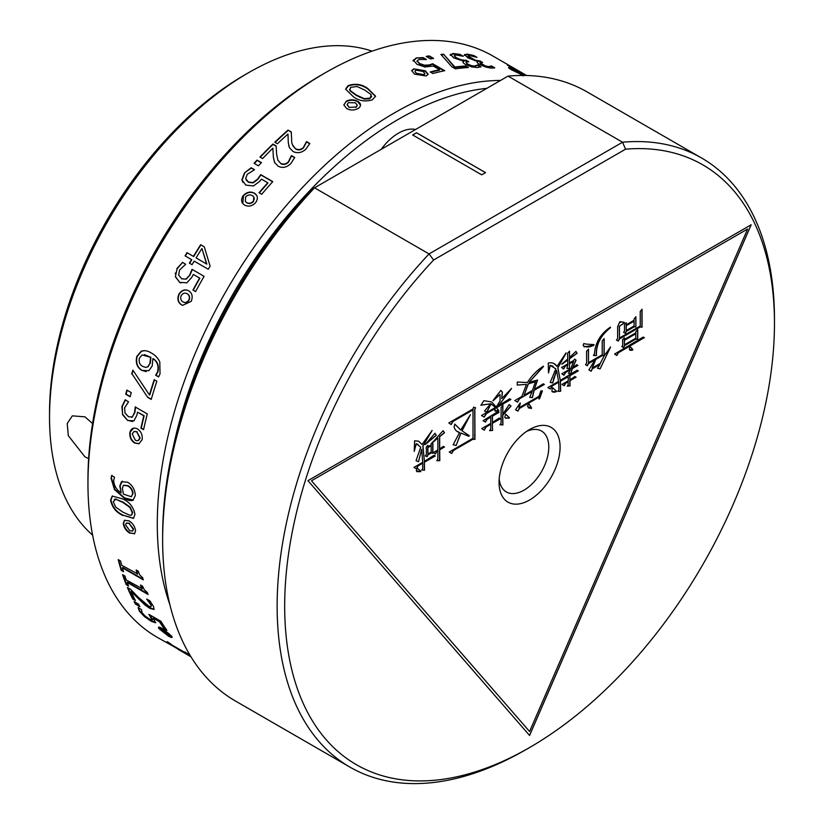<?xml version="1.0" encoding="UTF-8"?>
<svg xmlns="http://www.w3.org/2000/svg" width="824" height="824" viewBox="0 0 824 824"><rect width="100%" height="100%" fill="white"/><g stroke="black" fill="none" stroke-linecap="round" stroke-linejoin="round"><path stroke-width="1.24" d="M413.782 68.835L425.38 70.802L428.192 74.315L426.132 75.963L414.503 74.16L411.712 70.565L413.782 68.835L425.287 71.286L428.119 74.551M413.215 60.574L416.202 57.979L423.124 57.577L426.451 59.503A335.636 193.784 -60 0 0 426.276 59.534L418.994 59.472L417.119 61.069L419.776 63.561L424.453 65.189L429.304 64.931L432.672 63.736L444.723 70.699A335.636 193.784 -60 0 0 432.878 73.501L430.231 71.976A335.636 193.784 -60 0 1 439.553 69.7L433.259 66.064L424.813 66.991L416.965 64.313L413.215 59.967M429.211 55.888L433.62 58.432A335.636 193.784 -60 0 0 430.571 58.947L426.163 56.403A335.636 193.784 -60 0 1 429.211 55.888M440.912 54.425A335.636 193.784 -60 0 1 443.611 54.209L454.879 67.032A335.636 193.784 -60 0 1 465.797 65.982L468.444 67.516A335.636 193.784 -60 0 0 455.394 68.845L451.871 66.816L440.912 54.425M450.337 54.817L453.159 53.478L460.039 54.384L463.273 56.259A335.636 193.784 -60 0 0 463.098 56.248L455.919 55.002L454.168 55.795L456.661 57.917L461.203 59.822L465.055 60.265A335.636 193.784 -60 0 1 466.147 60.265L468.794 61.79A335.636 193.784 -60 0 0 467.929 61.79L465.951 62.367L467.795 64.179L471.472 65.642L474.727 66.033L477.632 64.9A335.636 193.784 -60 0 1 477.755 64.9L480.989 66.775L477.251 67.568L471.616 66.888L465.406 64.447C462.831 62.851 462.336 61.779 463.891 61.254L453.808 57.917L450.347 54.374M463.037 61.821L463.891 61.254L463.006 62.099M464.427 54.94L467.074 54.075L473.759 55.507L476.993 57.381A335.636 193.784 -60 0 0 476.828 57.35L469.834 55.61L468.187 56.114L475.211 60.142L478.971 60.873A335.636 193.784 -60 0 1 480.021 60.976L482.668 62.5A335.636 193.784 -60 0 0 481.834 62.418L479.959 62.706L485.48 65.982L488.642 66.61L491.372 65.951A335.636 193.784 -60 0 1 491.485 65.971L494.73 67.836L491.176 68.135L485.686 67.043L479.537 64.427C476.962 62.84 476.416 61.903 477.899 61.594L467.95 57.876L464.417 54.549M468.001 56.609L468.187 55.898L468.001 56.609L470.535 58.617L475.026 60.636L478.775 61.367A335.09 193.465 -60 0 1 479.826 61.47L481.422 62.387M508.542 67.568L520.418 73.079C523.94 75.118 524.569 75.746 522.303 74.984L511.756 69.927C508.253 67.836 507.646 67.146 509.953 67.856L509.716 68.34L512.301 69.216C510.993 68.814 511.426 69.257 513.61 70.534L519.954 73.624C521.252 74.047 520.809 73.624 518.615 72.358L512.301 69.216M526.351 75.499L511.58 67.743L507.419 65.137L509.211 65.724L518.121 70.627A335.636 193.784 -60 0 0 517.987 70.555L510.849 66.909L526.536 75.509L524.538 74.366L524.28 74.83M510.468 67.259L511.962 67.31M524.497 74.438L525.568 75.056M169.888 604.692A335.636 193.784 -60 0 1 394.614 112.795A335.636 193.784 -60 0 1 500.518 80.453M526.639 75.509L493.113 56.156A335.636 193.784 120 0 0 325.295 72.78L325.295 72.78A335.636 193.784 120 0 0 87.962 483.843A335.636 193.784 120 0 0 157.477 637.488L190.344 655.77M347.903 85.83L348.418 85.511C355.484 83.214 361.952 84.213 367.813 88.529L375.6 96.161L372.263 99.889C365.289 101.929 359.017 100.909 353.434 96.82L345.627 89.157L347.903 85.83M87.962 483.843L87.962 479.496A330.311 190.705 -60 0 1 321.525 74.953L325.284 72.78L321.525 74.953M169.466 643.493A335.636 193.784 120 0 0 170.733 644.018M351.652 100.229A281.283 162.4 -60 0 1 352.651 99.838M359.594 97.242A281.283 162.4 -60 0 1 360.109 97.067M372.057 51.15A281.283 162.4 120 0 0 248.436 72.78L248.436 72.78A281.283 162.4 120 0 0 49.533 417.284A281.283 162.4 120 0 0 92.618 535.157M49.533 417.284L49.533 412.927A275.958 159.331 -60 0 1 244.666 74.953L248.426 72.78L244.666 74.953M92.566 423.546L84.954 416.841L72.316 415.852L67.228 423.546L68.289 435.639L84.954 456.867L88.642 458.566M486.85 88.343A330.311 190.705 120 0 0 398.383 119.325A330.311 190.705 120 0 0 173.277 447.082M349.51 89.27L350.087 90.898L356.38 95.491L364.321 99.107L369.616 98.808L371.727 96.356M345.637 89.363L348.418 85.954C355.474 83.657 361.932 84.666 367.792 88.982L375.579 96.387M364.311 98.664L370.172 98.066L371.181 94.688L364.867 90.135L357.039 86.52L350.561 87.365L350.076 90.465L356.37 95.048L364.311 98.664M181.61 651.413L177.737 648.447L180.981 650.321A335.09 193.465 -60 0 0 181.115 650.404L183.072 651.64M180.24 650.63L177.459 648.91L177.737 648.447M190.251 655.605L181.888 650.939M167.004 634.48C169.198 635.737 169.888 635.757 169.085 634.542L163.554 630.144C161.35 628.897 160.639 628.897 161.432 630.133L167.004 634.48M161.401 628.866L161.432 630.133M169.404 634.12L163.883 629.721L163.554 630.144M163.883 629.721C161.669 628.485 160.968 628.475 161.762 629.701M172.154 637.065L168.611 635.572L158.702 627.115M159.083 628.774C157.672 626.631 158.764 626.549 162.338 628.527L171.433 635.901C172.886 637.982 171.835 638.013 168.292 636.004L159.083 628.774L159.413 628.351M139.452 611.264L138.113 607.69L141.44 609.616A335.636 193.784 -60 0 0 141.532 609.76L142.027 612.675L145.106 616.012L149.505 619.071L152.234 620.06L148.907 614.364L160.958 621.317A335.636 193.784 -60 0 0 166.912 630.36L164.275 628.836A335.636 193.784 -60 0 1 159.537 621.79L153.243 618.154L155.489 622.8L150.998 621.172L144.406 616.548L139.452 611.264L138.453 607.298M152.564 619.648L150.071 615.034M164.275 628.836L164.604 628.413A335.09 193.465 -60 0 1 159.877 621.378L153.583 617.743L154.768 619.494M155.489 622.8L155.829 622.388L151.328 620.76L144.736 616.136L139.792 610.852M166.19 629.33L164.604 628.413M135.517 604.116A335.636 193.784 -60 0 1 134.106 601.572L138.514 604.116A335.636 193.784 -60 0 0 139.925 606.66L135.517 604.116L135.857 603.724A335.09 193.465 -60 0 1 134.92 602.035M139.431 605.784L135.857 603.724M150.844 604.909L146.744 599.12A335.636 193.784 -60 0 1 146.703 599.007L149.958 600.892L153.552 606.577L154.006 609.451L149.783 608.359L144.633 604.713L131.067 591.426A335.636 193.784 -60 0 0 135.414 600.562L132.767 599.038A335.636 193.784 -60 0 1 127.38 587.461L130.614 589.335L138.319 597.287L148.475 605.887C150.926 607.257 151.709 606.928 150.844 604.909L147.908 599.707M132.767 599.038L133.117 598.657A335.09 193.465 -60 0 1 128.05 587.852M154.15 609.224L150.133 607.968L144.983 604.332L131.067 591.426M134.992 599.728L133.117 598.657M151.214 606.33L151.194 604.528M141.893 589.036A335.636 193.784 -60 0 1 140.502 585.009L142.562 586.194L144.282 589.726L147.352 592.549A335.636 193.784 -60 0 0 148.062 594.475L127.184 582.424A335.636 193.784 -60 0 0 128.595 586.07L126.247 584.71A335.636 193.784 -60 0 1 122.57 574.658L124.929 576.007A335.636 193.784 -60 0 0 126.319 580.034L142.264 588.686A335.09 193.465 -60 0 1 141.1 585.349M126.247 584.71L126.608 584.35A335.09 193.465 -60 0 1 123.167 574.998M128.307 585.328L126.608 584.35M127.823 582.784A335.09 193.465 -60 0 1 127.545 582.063L147.795 593.754M137.278 574.266A335.636 193.784 -60 0 1 136.166 569.971L138.226 571.166L139.73 574.905L142.696 577.809A335.636 193.784 -60 0 0 143.273 579.859L122.395 567.808A335.636 193.784 -60 0 0 123.549 571.702L121.2 570.342A335.636 193.784 -60 0 1 118.234 559.62L120.582 560.979A335.636 193.784 -60 0 0 121.695 565.264L137.649 573.937A335.09 193.465 -60 0 1 136.691 570.28M121.2 570.342L121.561 570.002A335.09 193.465 -60 0 1 118.759 559.929M123.343 571.032L121.561 570.002M122.951 568.127A335.09 193.465 -60 0 1 122.766 567.468L143.088 579.2M129.677 530.677L132.613 531.078L133.241 529.307L129.203 523.498L126.257 523.106L125.598 524.898L129.677 530.677M132.788 530.944L133.622 529.059L129.203 523.498M129.584 523.25L126.463 522.993M134.693 533.674L130.274 532.994C126.577 530.677 124.362 527.442 123.631 523.281L124.64 520.202M129.893 533.252C126.185 530.934 123.971 527.69 123.24 523.539L124.445 520.315L129.069 520.861C132.715 523.178 134.889 526.454 135.589 530.666L134.508 533.808L130.274 532.994M113.218 501.764L115.741 507.131L122.879 512.157L129.965 515.319L131.469 515.093L132.324 512.796L129.852 507.399L122.745 502.362L115.71 499.22L113.218 501.764M131.655 514.969L132.705 512.569L130.233 507.182L123.126 502.146L115.71 499.22M116.091 499.004L114.299 499.334M133.632 518.286L123.363 515.247C116.709 512.332 112.569 507.254 110.952 500.014L112.435 495.945M122.982 515.494C116.328 512.579 112.188 507.502 110.57 500.24L112.239 496.048L122.776 498.953C129.409 501.878 133.467 507.007 134.971 514.331L133.457 518.409L123.363 515.247M111.085 478.332L111.611 475.541L114.495 477.209A335.636 193.784 -60 0 0 114.485 477.374L113.702 480.31C114 485.758 116.493 489.93 121.18 492.803L119.758 486.088L121.447 481.7L127.679 482.256C132.458 485.233 135.012 489.662 135.321 495.543L132.983 500.271C130.491 501.033 127.576 500.322 124.218 498.139L114.443 489.538L111.085 478.332L111.992 475.355M121.18 492.803L120.139 485.892L122.354 481.154M131.5 496.563L132.674 493.978C132.417 490.259 130.717 487.54 127.566 485.841L123.363 485.398L122.364 488.457L123.466 494.143L131.212 496.728L132.674 493.978M133.055 493.782C132.808 490.064 131.098 487.355 127.947 485.655L127.566 485.841M127.947 485.655L123.744 485.212M133.364 500.065L124.609 497.933L114.835 489.332L111.467 478.136M129.852 432.456C131.212 428.233 133.745 427.069 137.464 428.954C141.048 431.292 142.624 434.835 142.202 439.583L138.916 443.765L134.724 443.044C131.078 440.686 129.45 437.153 129.852 432.456L133.581 428.15M134.724 443.044L135.095 442.931C131.459 440.572 129.832 437.05 130.223 432.353M135.26 440.088C137.484 441.314 139.019 440.696 139.853 438.224L136.846 431.931L134.188 431.426L132.211 433.815L135.26 440.088M138.133 440.531L139.853 438.224M140.224 438.121L136.846 431.931M137.217 431.838L134.394 431.374M139.112 443.703L135.095 442.931M122.591 414.771L121.931 406.479L125.155 399.846L128.482 401.772A335.636 193.784 -60 0 0 128.42 402.009L124.62 407.818L125.011 413.02L128.472 416.738L132.252 416.985L134.518 412.618L135.249 406.974L147.3 413.926A335.636 193.784 -60 0 0 143.582 429.675L140.935 428.14A335.636 193.784 -60 0 1 143.809 415.79L137.505 412.154L136.928 415.111L133.952 420.837L127.669 420.477L122.591 414.771L122.292 406.407L125.516 399.784M127.669 420.477L122.961 414.688M132.252 416.985L134.879 412.536L135.61 406.912M140.935 428.14L141.306 428.047A335.09 193.465 -60 0 1 144.169 415.718L137.505 412.154M132.592 421.517L128.039 420.394M143.644 429.397L141.306 428.047M131.531 417.356L132.613 416.903M131.665 373.89A335.636 193.784 -60 0 1 132.88 370.1L149.443 394.954A335.636 193.784 -60 0 1 154.201 379.699L156.848 381.224A335.636 193.784 -60 0 0 151.235 399.413L147.712 397.374L132.015 373.869A335.09 193.465 -60 0 1 133.107 370.44M147.712 397.374L132.015 373.869M149.443 394.954L149.803 394.923A335.09 193.465 -60 0 1 154.49 379.864M151.297 399.207L148.062 397.333M152.852 358.636L152.224 365.897L148.876 370.718L141.79 370.388C137.011 367.422 135.352 362.756 136.825 356.39L141.285 351.158C144.602 350.19 147.898 350.787 151.163 352.95C154.83 354.804 157.703 357.76 159.784 361.808L160.031 373.88L158.579 376.908L155.695 375.25A335.636 193.784 -60 0 1 155.757 375.064L157.559 371.871C158.919 365.99 157.343 361.571 152.852 358.636L153.223 358.914M139.462 357.956C138.514 361.983 139.678 364.836 142.943 366.526L145.766 367.442L147.743 366.814L149.906 363.446L150.576 357.297L142.15 354.938L139.462 357.956M145.93 367.432L147.743 366.814M148.083 366.814L149.906 363.446M150.246 363.446L150.916 357.317L144.355 354.608M146.147 371.655L142.13 370.378C137.351 367.422 135.703 362.766 137.165 356.401L141.625 351.168L144.694 350.663M158.672 376.764L156.035 375.239A335.09 193.465 -60 0 1 156.097 375.064L157.899 371.871C159.259 365.99 157.683 361.592 153.192 358.646M183.247 301.965C185.493 303.191 187.46 302.573 189.139 300.121C190.179 297.289 189.602 295.208 187.419 293.869L187.13 293.746C184.864 292.52 182.887 293.138 181.208 295.589C180.178 298.422 180.755 300.513 182.949 301.862C185.204 303.077 187.172 302.459 188.851 299.998C189.891 297.165 189.314 295.085 187.13 293.746L186.739 293.55M187.419 293.869L186.893 293.612M182.743 305.405L181.764 304.932C178.211 302.562 177.335 299.04 179.148 294.353C181.919 290.172 185.194 289.039 188.974 290.944M181.465 304.818C177.902 302.449 177.036 298.916 178.849 294.23C181.63 290.048 184.906 288.915 188.686 290.81C192.208 293.138 193.043 296.65 191.199 301.357L182.588 305.354L181.764 304.932M204.105 276.328A335.636 193.784 -60 0 0 195.597 291.572L192.95 290.038A335.636 193.784 -60 0 1 199.593 278.048L193.3 274.413L191.848 277.266L186.863 282.797L179.673 282.385L175.358 276.73L177.119 268.779L182.557 262.454L185.616 264.216A335.636 193.784 -60 0 0 185.493 264.452L179.591 269.973L178.643 275.041L181.641 278.718L186.214 279.161L190.004 274.948L192.322 269.53L204.105 276.328L192.322 269.53M179.673 282.385L175.646 276.864M185.936 279.017L190.004 274.948M189.726 274.804L192.054 269.366M192.95 290.038L193.228 290.172A335.09 193.465 -60 0 1 199.872 278.203L193.3 274.413M180.806 282.951L179.962 282.508M195.607 291.542L193.228 290.172M181.919 278.852L186.214 279.161M175.358 276.73L177.119 268.779M176.841 268.634L182.557 262.454M192.033 264.689L189.386 263.155A335.636 193.784 -60 0 1 191.508 259.581L185.04 255.852A335.636 193.784 -60 0 1 186.966 252.638L193.434 256.377A335.636 193.784 -60 0 1 200.675 244.738L204.28 246.819L210.11 266.183A335.636 193.784 -60 0 0 208.266 269.252L194.155 261.105A335.636 193.784 -60 0 0 192.033 264.689M206.597 263.979L201.921 248.477L206.855 264.144L196.081 257.902A335.636 193.784 -60 0 1 201.921 248.477M196.339 258.077L206.855 264.144M187.223 252.783A281.283 162.4 -60 0 0 185.276 255.986A335.09 193.465 -60 0 1 187.233 252.814L193.692 256.552A335.09 193.465 -60 0 1 200.922 244.934L204.29 246.881M189.654 263.309A335.09 193.465 -60 0 1 191.765 259.745L191.498 259.591M246.654 202.55C248.92 203.775 251.135 203.353 253.287 201.272C254.801 198.831 254.472 196.946 252.288 195.628C250.012 194.392 247.797 194.804 245.645 196.864L245.325 201.375L246.85 202.817C249.116 204.043 251.32 203.621 253.473 201.55L253.792 197.039M245.428 201.509L246.85 202.817M242.781 203.528L243.482 195.782C247.046 192.27 250.733 191.487 254.544 193.424L256.625 195.298M243.286 195.504C246.86 191.992 250.548 191.199 254.358 193.135C257.85 195.422 258.272 198.584 255.636 202.632C252.103 206.185 248.436 207.009 244.635 205.094C241.123 202.756 240.67 199.552 243.286 195.504L243.482 195.782M244.512 172.865L251.145 167.766L254.472 169.692A335.636 193.784 -60 0 0 254.307 169.878L247.293 174.235L245.634 178.581L248.374 182.022L252.947 182.588L257.562 179.189L260.734 174.647L272.785 181.61A335.636 193.784 -60 0 0 261.702 194.289L259.055 192.754A335.636 193.784 -60 0 1 267.738 182.753L261.445 179.117L259.529 181.496L253.452 185.967L245.779 185.091L241.885 179.828L244.512 172.865L251.299 168.075L254.348 169.837M259.333 192.919A335.09 193.465 -60 0 1 267.903 183.062L267.738 182.753M246.201 180.095L248.549 182.31L253.123 182.887L257.727 179.498L260.889 174.956L272.651 181.754M242.843 182.351L242.06 180.116L244.677 173.164M254.348 163.461A335.09 193.465 -60 0 1 257.181 160.433L261.29 162.812M257.026 160.113L261.435 162.658A335.636 193.784 -60 0 0 258.458 165.84L254.05 163.296A335.636 193.784 -60 0 1 257.026 160.113L257.181 160.433M277.935 160.258L280.922 163.688C283.507 165.016 286.01 164.553 288.431 162.266L291.459 156.086A335.09 193.465 -60 0 1 291.583 155.963L294.642 157.724M280.778 163.348C283.374 164.687 285.877 164.213 288.307 161.926L291.336 155.736A335.636 193.784 -60 0 1 291.459 155.612L294.724 157.497L290.79 163.615C286.731 167.499 282.519 168.364 278.141 166.221L274.557 162.41L273.352 157.24L272.878 148.176A335.636 193.784 -60 0 0 262.599 158.569L259.951 157.044A335.636 193.784 -60 0 1 272.909 144.046L276.143 145.91L276.617 154.253L277.873 160.093L280.922 163.688M273.352 157.24L272.878 148.176M274.691 162.74L273.486 157.58M260.24 157.209A335.09 193.465 -60 0 1 273.032 144.396L276.153 146.198M288.039 130.079L291.274 131.943L291.644 139.946C291.542 143.757 292.901 146.693 295.713 148.773C298.298 150.112 300.832 149.721 303.314 147.589L306.456 141.728A335.636 193.784 -60 0 1 306.579 141.615L309.845 143.489L305.797 149.257C301.646 152.883 297.382 153.625 293.004 151.472L289.44 147.723L288.307 142.737L287.957 134.034A335.636 193.784 -60 0 0 277.441 143.767L274.794 142.233A335.636 193.784 -60 0 1 288.039 130.079L291.284 132.262M275.092 142.408A335.09 193.465 -60 0 1 288.142 130.45M295.713 148.773L295.826 149.134C298.412 150.473 300.945 150.081 303.417 147.949L306.549 142.099A335.09 193.465 -60 0 1 306.683 141.986L309.742 143.747M288.307 142.737L287.957 134.034M289.059 146.744L288.421 143.098M292.572 144.89L295.826 149.134M347.162 104.833L348.985 107.388L355.999 107.058L357.235 105.142L355.412 102.794L348.356 102.65L347.141 104.617L348.954 106.965M348.985 107.388L355.999 107.058M356.03 107.491L357.225 105.348M343.855 105.091L346.029 101.723C350.035 99.725 353.949 99.745 357.771 101.764L360.541 105.245M346.008 101.29C350.015 99.302 353.929 99.313 357.76 101.331C361.231 103.536 361.427 105.894 358.358 108.418C354.361 110.468 350.447 110.498 346.605 108.521L343.835 104.875L346.029 101.723M416.8 73.398L423.773 74.603L424.937 73.666L423.093 71.461L416.13 70.195C414.4 71.019 414.627 72.09 416.8 73.398L423.773 74.603M423.691 75.087L424.854 73.903M414.956 71.4L416.717 73.882M411.681 70.812L413.689 69.319M416.202 57.979L423 58.061L425.339 59.41M417.119 61.069L419.673 64.045L424.339 65.683L429.191 65.415L432.548 64.231L444.012 70.843M430.777 72.285A335.09 193.465 -60 0 1 439.439 70.195L439.553 69.7M417.109 60.904L417.016 61.563M413.112 61.058L416.099 58.463M426.791 56.763A335.09 193.465 -60 0 1 429.077 56.382L432.858 58.556M443.611 54.209L454.745 67.527A335.09 193.465 -60 0 1 465.642 66.476L467.538 67.568M441.314 54.878A335.09 193.465 -60 0 1 443.456 54.703M453.159 53.478L452.994 53.972L459.854 54.878L461.522 55.836M454.168 55.795L456.496 58.411L461.038 60.317L464.891 60.76A335.09 193.465 -60 0 1 465.982 60.76L467.774 61.79M465.951 62.367L467.63 64.674L471.307 66.136L474.552 66.528L477.446 65.395A335.09 193.465 -60 0 1 477.57 65.395L480.464 67.063M450.182 55.311L452.994 53.972M467.074 54.075L466.889 54.559L474.768 56.701M479.959 62.706L481.649 64.911L485.284 66.476L488.457 67.105L491.176 66.445A335.09 193.465 -60 0 1 491.289 66.456L494.06 68.062M477.683 61.46L477.158 61.893M464.242 55.435L466.889 54.559M511.519 69.041L511.385 69.7M520.49 74.263L519.882 73.758M520.768 73.285L520.16 73.563C523.693 75.592 524.322 76.23 522.056 75.468M508.923 68.083L509.716 68.34M517.915 70.998L517.853 71.101A335.09 193.465 -60 0 0 517.719 71.029L511.704 67.784M517.987 70.555L517.719 71.029L511.766 67.661M509.17 66.311L510.592 67.032M554.253 377.031A335.09 193.465 -60 0 1 553.512 378.947M549.927 367.154A42.621 24.607 120 0 0 549.659 367.792M415.564 129.502A42.621 24.607 120 0 0 398.383 133.21A42.621 24.607 120 0 0 381.203 149.34M175.162 273.63A281.283 162.4 -60 0 1 175.564 272.909M182.289 262.3L185.627 264.216M126.865 390.061L131.274 392.615A335.636 193.784 -60 0 0 130.141 396.766L125.732 394.222A335.636 193.784 -60 0 1 126.865 390.061M190.447 655.935L174.008 646.438A335.636 193.784 -60 0 0 176.779 648.354L174.42 646.995A335.636 193.784 -60 0 1 167.025 641.608L169.373 642.967A335.636 193.784 -60 0 0 172.247 645.171L187.831 654.163A335.636 193.784 -60 0 1 184.957 651.959L190.128 655.399M177.459 648.91L180.703 650.785A335.636 193.784 -60 0 0 180.837 650.867L191.003 656.852M187.985 653.885L185.843 652.649M130.202 396.54L126.082 394.16A335.09 193.465 -60 0 1 127.164 390.236M625.55 149.185L433.589 260.013A346.338 199.954 120 0 0 289.626 659.849A346.338 199.954 120 0 0 529.574 747.543L529.574 747.543A346.338 199.954 120 0 0 774.467 323.368A346.338 199.954 120 0 0 625.55 149.185L622.553 142.222A351.663 203.034 -60 0 1 701.636 158.033A351.663 203.034 -60 0 1 774.467 319.022A351.663 203.034 -60 0 1 774.457 321.206M525.805 749.716L529.574 747.543L525.805 749.716A351.663 203.034 -60 0 1 349.973 767.134A351.663 203.034 -60 0 1 429.057 253.926L433.589 260.013M701.636 158.033L587.131 91.928A351.663 203.034 120 0 0 508.037 76.107L314.552 187.821L429.057 253.926L622.553 142.222L508.037 76.107M529.564 429.52L529.574 429.52A43.157 24.916 120 0 0 499.056 482.38A43.157 24.916 120 0 0 529.574 500.003A43.157 24.916 120 0 0 560.083 447.144A43.157 24.916 120 0 0 529.574 429.52M499.2 478.868A35.164 20.301 120 0 0 506.338 491.949A35.164 20.301 120 0 0 523.92 490.208A35.164 20.301 120 0 0 546.889 459.226A35.164 20.301 120 0 0 541.502 431.045A35.164 20.301 120 0 0 526.598 431.405M162.637 540.039L162.637 535.693A346.338 199.954 -60 0 1 311.554 189.551L314.552 187.821A351.663 203.034 120 0 0 162.637 540.039A351.663 203.034 120 0 0 235.468 701.028L349.973 767.134M552.41 387.641L556.334 391.019L556.066 391.627L551.946 391.596M552.564 387.723L556.478 391.112L556.221 391.719C552.368 392.976 551.153 391.637 552.564 387.723L553.326 388.331M576.079 360.191L572.68 367.525L576.728 364.733L577.758 365.32L572.134 368.565L570.857 373.705L568.498 373.406L570.466 369.708L565.625 372.5L563.925 375.291L561.834 373.777L570.857 368.575L573.597 361.458L569.415 363.878L569.549 368.328L566.933 368.472L567.715 364.857L565.11 366.361L563.668 369.008L561.577 367.494L567.715 363.951L567.715 360.201L561.834 364.043L567.715 358.996L567.592 353.218L569.549 351.189L569.415 357.565L575.945 351.395L577.119 353.269L569.415 358.914L569.415 362.972L573.731 360.479L574.637 359.048L576.079 360.191L574.637 359.048M575.924 360.109L572.68 367.525M570.702 373.622L568.56 373.344M573.442 361.376L569.415 363.878M569.26 363.786L569.549 368.328M569.394 368.235L566.984 368.38M569.394 351.106L569.415 357.565M575.904 351.477L576.975 353.177L569.26 358.831L569.415 362.797M567.571 360.109L561.916 364.26M567.571 364.939L564.955 366.278L563.523 368.905M570.239 369.842L565.48 372.407L563.791 375.188M519.511 398.764L532.18 391.452L519.511 398.764L517.554 402.163L514.804 400.577L521.86 396.498L526.433 384.396L517.256 385.076L517.287 382.017L527.35 382.542C531.964 375.425 537.32 369.976 543.418 366.175L529.183 382.212L537.536 380.091L534.405 389.258L543.284 383.829L544.18 384.344L533.993 390.226L532.294 397.549L529.75 397.333M517.184 385.024L526.433 384.396M543.397 366.618L529.183 382.212M535.24 381.79L528.246 383.747L524.146 395.005M537.392 379.998L534.467 389.052M519.357 398.682L517.4 402.071L514.804 400.577M532.294 397.549L529.698 397.405L532.18 391.452M634.078 318.909L635.912 316.797L635.912 326.901L634.078 326.901L626.508 331.269L625.334 333.308L623.634 332.34L624.551 330.929L624.417 324.646L626.24 322.689L626.24 324.8L634.078 320.268L634.078 318.909M635.757 316.715L635.912 326.901M635.757 326.809L634.078 326.901M633.934 326.809L626.508 331.269M626.24 325.696L626.24 330.517L634.078 325.995L634.078 321.175L626.24 325.696M633.934 321.267L626.096 325.614L626.24 330.517M626.353 331.186L625.179 333.226L623.634 332.34M626.096 322.843L626.24 324.625M311.524 480.804L529.574 731.496L747.615 229.031L311.493 480.783L529.574 731.496M311.493 480.783L747.615 229.031M443.054 430.777L444.373 432.651L439.542 436.648L439.542 448.864A35.164 20.301 -60 0 1 439.542 448.781M427.934 447.7L427.934 453.952L431.199 452.067L431.199 445.815L427.78 447.617L427.934 453.952M431.045 445.908L427.78 447.617M427.78 445.454L427.934 446.629M432.744 441.891L432.744 453.107L431.045 452.881L427.913 454.693L426.997 456.578L425.328 455.899M426.368 449.904L426.235 447.174L427.934 445.29L427.934 446.804L431.199 444.919L431.199 443.703L432.899 441.973L432.899 453.2L431.199 452.973L428.058 454.776L427.151 456.671L425.318 455.919L426.368 454.446L426.368 449.904M473.007 438.296L473.007 409.878L453.015 421.424L451.181 424.587L448.833 422.928L472.873 409.054L473.656 407.169L475.613 407.87L474.83 409.229L474.964 439.429L473.007 439.202L453.54 450.44L451.707 453.458L449.224 452.026L473.007 438.296M475.448 407.808L474.83 409.229M474.686 409.147L474.83 434.341M474.686 434.258L474.809 439.347L472.852 439.12L453.385 450.357L451.562 453.365L449.224 452.026M472.852 409.796L452.86 421.332L451.047 424.494M468.825 436.318L460.987 433.084L456.146 445.465L453.149 444.764L459.545 432.538C456.815 431.838 454.982 429.994 454.055 427.028L454.848 424.144L460.719 430.035L470.391 414.709L462.027 430.808L469.216 435.639L468.825 436.318L460.987 433.084M460.832 432.991L456.146 445.465M469.062 435.556L468.671 436.236M470.349 414.76L461.883 430.715L468.084 434.99M454.693 424.061L460.585 429.922M459.39 432.466L457.619 431.488M456.002 445.382L453.19 444.723M495.07 408.58L486.304 413.473L484.09 417.016L481.494 415.523L495.471 407.447L491.011 403.873L486.716 412.35L484.502 411.022L490.641 403.801L480.969 405.233L483.843 400.67L491.557 401.937L496.254 406.994L500.044 400.979L500.044 394.542L492.989 400.608L500.827 390.411L502.393 392.111L501.744 398.61L511.539 388.516L498.613 405.635L509.716 398.775L510.736 399.362L496.367 407.664L498.85 410.599L495.193 411.289M480.825 405.151L490.641 403.801M491.475 401.885L496.254 406.994M511.395 388.434L498.613 405.635M500.807 390.463L502.249 392.018L501.744 398.332M499.89 394.449L493.143 400.783M491.011 403.873L486.572 412.268M509.716 398.775L510.89 399.455L496.522 407.746L498.736 411.145L494.688 410.311L495.337 408.426L486.459 413.555L484.234 417.099L481.494 415.523M437.709 451.006L436.792 451.367L435.505 453.962L433.29 452.644L437.863 450.007L437.863 438.244L433.548 441.334L443.085 430.695L444.527 432.734L439.686 436.73L439.686 448.946L443.343 446.381L444.373 446.979L439.542 449.77L439.666 460.554L436.875 460.595M436.792 451.367L435.36 453.87M437.709 438.152L433.64 441.685M444.373 446.979L439.686 449.853L439.82 460.637L436.813 460.688L437.863 459.019L437.863 450.924L436.947 451.449M434.938 433.331L436.143 435.268L425.04 444.527M425.184 444.61L434.99 433.249L436.287 435.35L425.184 444.61M434.073 455.322L435.247 455.991L424.401 462.254L424.535 470.216L421.795 469.979L422.702 468.392L422.702 463.232L418.128 465.879L416.439 468.815L413.957 467.383L422.702 462.336L421.661 449.214L418.53 461.697L416.048 460.688L420.745 447.154L416.305 443.776L414.214 451.387L414.606 440.788L418.561 441.17L422.053 444.486L432.116 430.54L422.969 446.031L424.401 461.347L434.073 455.322L435.093 455.909L424.257 462.171L424.381 470.133L421.837 469.907M418.53 461.697L421.661 449.214M418.489 441.118L422.053 444.486M431.961 430.458L422.969 446.031M422.815 445.938L424.401 461.347M418.056 444.476L416.151 443.683L414.225 451.253M418.376 461.605L416.058 460.668M422.558 463.15L417.984 465.787L416.285 468.732L413.957 467.383M624.417 340.343L624.417 344.803L635.778 338.242L635.778 333.782L624.417 340.343M635.634 333.875L624.262 340.261L624.417 344.803M624.262 337.933L624.417 339.261M637.591 329.703L637.591 339.138L635.5 339.138L624.53 345.472L623.356 347.501M624.417 339.437L635.778 332.875L635.778 331.825L637.745 329.785L637.745 339.22L635.654 339.22L624.674 345.555L623.5 347.594L621.801 346.595L622.717 345.277L622.584 339.591L624.417 337.778L624.262 339.354M624.139 322.339L624.283 322.895L619.452 326.283L619.452 338.015L640.227 326.026L640.227 311.431L642.051 309.33L642.051 327.231L640.227 326.932L619.586 338.849L618.278 341.105L616.445 340.054L617.619 338.468L617.619 326.737L619.844 321.7L620.379 322.462M624.139 322.802L619.452 326.283M619.298 326.201L619.452 338.015M641.906 309.237L641.906 327.138L640.227 326.932M640.073 326.84L619.586 338.849M619.761 321.782L620.307 322.421M619.432 338.757L618.124 341.023L616.445 340.054M619.844 321.7L624.283 322.287L624.283 322.895M644.255 337.655L618.402 352.754L616.836 355.474L614.622 354.032L643.225 337.067L644.255 337.655L618.258 352.662L616.692 355.371M552.307 385.91L558.703 382.212L552.307 385.91L550.339 389L547.857 387.568L558.569 381.388L556.612 370.512L552.698 382.964L550.216 382.418L555.829 368.833L550.216 365.392L548.516 372.912L548.248 363.034C552.111 362.23 555.036 363.363 557.003 366.423L566.016 352.919L557.92 367.782L560.269 380.41L577.119 370.223L578.304 370.903L569.94 375.734L569.94 379.833L574.905 376.517L575.924 377.104L569.786 380.647L569.92 385.745L567.396 386.116M566.129 353.146L557.92 367.782M557.766 367.689L560.269 380.41M578.149 370.821L569.94 375.734M569.786 375.641L569.94 379.833M554.161 363.703L556.89 366.268M553.172 366.258L550.061 365.3L548.516 372.778M556.457 370.429L552.544 382.872L550.236 382.367M552.152 385.828L550.195 388.918L547.857 387.568M568.086 376.795L560.248 381.151L560.516 391.173L557.848 391.307M574.905 376.517L576.079 377.186L569.94 380.739L570.064 385.838L567.324 386.229L568.241 384.674L568.086 381.625L565.604 383.067L564.038 385.632L561.968 384.427L568.241 380.812L568.241 376.712L560.402 381.234L560.66 391.266L557.786 391.4L558.837 389.742L558.703 382.212M568.241 381.718L565.758 383.15L564.193 385.714L561.968 384.427M593.805 344.607L593.692 345.174L584.051 346.873M586.008 344.092L593.98 344.587L593.846 345.256C589.284 347.501 585.72 347.563 583.135 345.441L583.783 343.567L586.008 344.092M592.281 368.009L600.243 363.405L604.301 355.566L610.563 347.069L600.119 368.843L597.503 368.276L599.985 364.466L592.404 368.833L591.107 371.253L588.882 369.935L595.021 359.82L588.624 363.518L587.316 365.774L585.483 364.723L586.657 363.137L586.534 351.292L588.49 349.108L588.49 362.684L602.21 354.763L602.21 340.889L604.167 338.695L604.157 355.566L602.334 355.597L595.804 359.367L592.374 367.782M610.419 346.986L600.119 368.843M588.336 349.273L588.49 362.684M604.013 338.613L604.013 355.484L602.189 355.505L595.659 359.274L592.126 367.916M594.732 359.985L588.47 363.425L587.162 365.691L585.483 364.723M599.717 364.61L592.26 368.75L590.952 371.161M599.965 368.761L597.544 368.225M610.285 327.252L610.285 327.643C600.49 335.317 595.824 344.597 596.308 355.474L593.496 355.401M594.495 353.681C595.299 342.578 600.614 333.73 610.44 327.128L610.44 327.736C600.634 335.409 595.979 344.679 596.463 355.566L593.455 355.484L594.495 353.681M538.824 397.271L519.233 408.405L517.791 411.052M542.171 390.761L538.978 398.816M520.366 403.049L519.182 407.53M519.12 407.746L538.978 396.272L540.935 390.926L542.377 390.998L539.627 398.61L538.978 398.991L538.978 397.178L519.378 408.498L517.946 411.135L515.587 409.775L520.037 403.142L518.966 407.653M505.648 414.122L509.304 417.634L505.267 418.087M509.191 418.17L505.339 418.139L504.752 417.088L505.792 414.204L509.448 417.716L509.036 418.087M492.598 430.468L489.59 430.664L490.774 428.913L490.774 424.298L486.067 427.017L484.234 430.179L481.752 428.593L490.774 423.392L490.774 417.15L487.242 419.179L485.418 422.053L483.06 420.693L497.82 411.712L499.004 412.391L492.464 416.161L492.464 422.413L499.262 418.036L500.292 418.633L492.319 423.227L492.598 430.468L492.319 423.227M492.443 430.375L489.662 430.561M497.82 411.712L499.004 412.391M498.85 412.309L492.319 416.079L492.464 422.238M490.62 417.232L487.087 419.097L485.264 421.96L483.06 420.693M490.62 424.381L485.913 426.925L484.09 430.087M509.181 404.625L510.87 406.016L502.64 415.142L502.764 424.875L499.972 424.659M502.764 405.109L502.784 414.328L509.191 404.594L511.024 406.108L502.784 415.234L502.918 424.957L499.911 424.731L501.095 423.155L501.095 407.612L502.918 405.202L502.784 414.328M528.781 403.389L531.398 408.519L527.484 406.407L528.781 403.389M499.262 418.036L500.436 418.716L492.464 423.32M577.119 370.223L578.304 370.903M643.225 337.067L644.399 337.747M417.088 468.135L420.879 471.112L420.611 471.719L416.305 470.72L417.088 468.135M443.343 446.381L444.527 447.061M630.03 346.441L632.781 349.984C629.567 350.973 628.65 349.798 630.03 346.441M543.284 383.829L544.334 384.437L534.148 390.318L532.448 397.632M576.728 364.733L577.912 365.403L572.289 368.647L570.857 373.705M307.949 480.66L529.574 735.471L751.189 224.756L307.949 480.66M529.533 735.43L751.128 224.798M412.669 134.971L416.501 132.757L485.552 172.628L481.721 174.832L412.669 134.971M528.637 403.307L531.511 407.829L531.253 408.426L528.328 407.808M629.886 346.358L632.76 349.376L629.515 349.891M528.39 383.829L524.085 395.221L532.448 390.391L535.446 381.718L528.39 383.829M416.934 468.053L420.724 471.029L420.467 471.637L416.789 471.637M485.511 172.649L416.501 132.798L412.711 134.992M414.421 130.161A42.621 42.621 0 0 0 413.452 129.172M774.467 323.368L774.467 319.022"/></g></svg>

